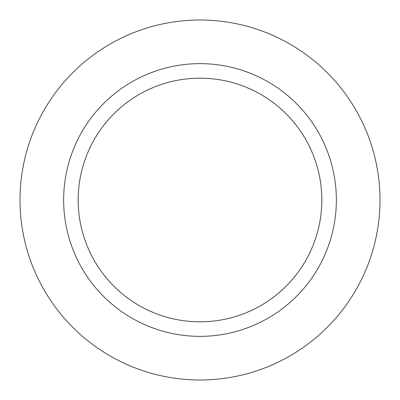 <?xml version="1.0" encoding="UTF-8"?>
<svg xmlns="http://www.w3.org/2000/svg" width="400" height="400" viewBox="0 0 400 400"><rect width="100%" height="100%" fill="white"/><g stroke="black" fill="none" stroke-linecap="round" stroke-linejoin="round"><path stroke-width="0.6" d="M200 380A180 180 0 0 1 20 200A180 180 0 0 1 200 20A180 180 0 0 1 380 200A180 180 0 0 1 200 380M200 63.635A136.365 136.365 0 0 1 336.365 200A136.365 136.365 0 0 1 200 336.365A136.365 136.365 0 0 1 63.635 200A136.365 136.365 0 0 1 200 63.635M200 78.18A121.82 121.82 0 0 1 321.82 200A121.82 121.82 0 0 1 200 321.82A121.82 121.82 0 0 1 78.18 200A121.82 121.82 0 0 1 200 78.18"/></g></svg>
